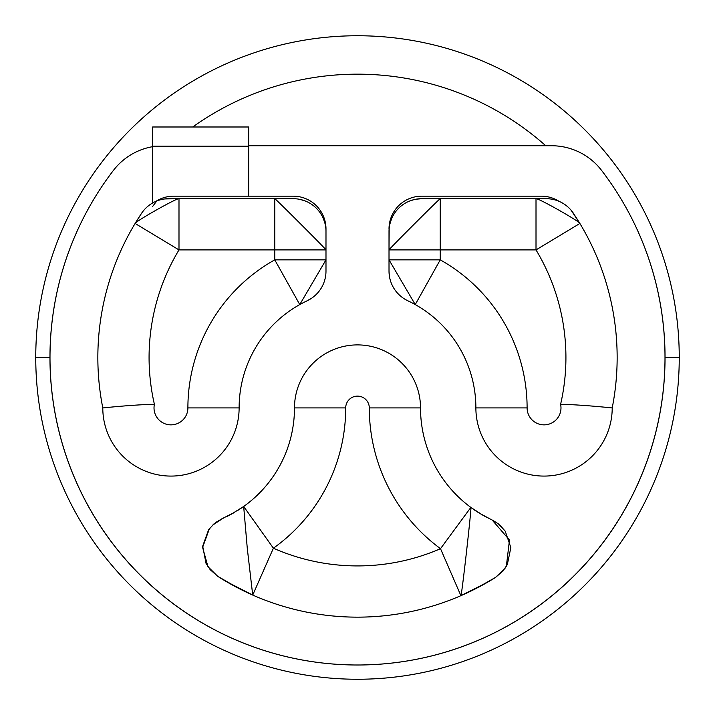 <?xml version="1.0" encoding="UTF-8"?>
<svg xmlns="http://www.w3.org/2000/svg" width="715" height="715" viewBox="0 0 715 715"><rect width="100%" height="100%" fill="white"/><g stroke="black" fill="none" stroke-linecap="round" stroke-linejoin="round"><path stroke-width="1.07" d="M156.791 200.987A254.522 254.522 0 0 0 152.608 206.51A254.522 254.522 0 0 1 156.791 200.987M545.751 145.744A283.328 283.328 0 0 0 192.746 126.993A283.328 283.328 0 0 1 545.751 145.744M248.65 126.993L248.65 146.2L152.608 146.2L152.608 126.993L248.65 126.993M248.65 133.392L248.65 196.169L173.629 196.169L293.221 196.169L248.65 196.169L248.65 146.2L152.608 146.2L152.608 202.997L152.608 133.392M113.39 170.438A63.018 63.018 0 0 1 152.608 146.682A63.018 63.018 0 0 0 113.39 170.438A307.548 307.548 0 0 0 565.225 584.289A307.548 307.548 0 0 0 601.61 170.438A63.018 63.018 0 0 0 551.587 145.744L248.65 145.744L551.587 145.744A63.018 63.018 0 0 1 601.61 170.438A307.548 307.548 0 0 1 149.775 584.289A307.548 307.548 0 0 1 113.39 170.438A307.548 307.548 0 0 0 565.225 584.289A307.548 307.548 0 0 0 601.61 170.438M49.952 357.5L35.75 357.5A321.75 321.75 0 0 1 357.5 35.75A321.75 321.75 0 0 1 679.25 357.5L665.048 357.5L679.25 357.5A321.75 321.75 0 0 1 357.5 679.25A321.75 321.75 0 0 1 35.75 357.5L49.952 357.5M35.75 357.5A321.75 321.75 0 0 0 357.5 679.25A321.75 321.75 0 0 0 679.25 357.5A321.75 321.75 0 0 0 357.5 35.75A321.75 321.75 0 0 0 35.75 357.5M224.331 517.714A32.774 32.774 0 0 0 224.108 517.812A32.774 32.774 0 0 1 224.304 517.723A32.774 32.774 0 0 1 224.331 517.714A121.005 121.005 0 0 0 224.564 517.606M226.718 516.579A121.005 121.005 0 0 0 234.931 512.146L227.996 515.953M237.353 510.68A121.005 121.005 0 0 0 294.482 407.916L345.703 407.916A172.226 172.226 0 0 1 273.389 548.199L243.672 506.479A121.005 121.005 0 0 0 294.482 407.916A63.018 63.018 0 0 1 357.5 344.898A63.018 63.018 0 0 1 420.518 407.916A63.018 63.018 0 0 0 357.5 344.898A63.018 63.018 0 0 0 294.482 407.916L345.703 407.916A172.226 172.226 0 0 1 273.389 548.199L252.717 595.068L247.292 548.494L243.672 506.479L273.389 548.199A208.423 208.423 0 0 0 440.503 548.682L460.898 595.675A259.652 259.652 0 0 1 252.717 595.068L273.389 548.199A208.423 208.423 0 0 0 440.503 548.682L470.854 507.418C475.332 510.492 474.608 510.474 484.743 516.275L491.965 519.921M389.175 228.183L389.014 249.91L389.014 231.454A32.774 32.774 0 0 1 421.779 198.69L546.144 198.69L536.009 198.69L536.009 249.91L440.234 249.91L440.234 259.858A169.607 169.607 0 0 1 527.107 407.916L475.877 407.916A118.377 118.377 0 0 0 415.245 304.581L389.014 259.858L389.014 249.91L440.234 249.91L389.014 249.91C387.289 250.858 441.101 197.045 440.234 198.69L440.234 249.91L440.234 198.69L421.779 198.69A32.774 32.774 0 0 0 389.014 231.454A32.774 32.774 0 0 1 421.779 198.69L415.835 199.226M389.014 271.119L389.014 259.858L389.014 271.119A32.774 32.774 0 0 0 407.845 300.774L407.845 300.774A32.774 32.774 0 0 1 389.335 275.731L389.014 271.119A32.774 32.774 0 0 0 389.335 275.731M541.371 196.169A32.774 32.774 0 0 1 558.996 201.308A32.774 32.774 0 0 0 541.371 196.169L421.779 196.169A32.774 32.774 0 0 0 389.014 228.934A32.774 32.774 0 0 1 421.779 196.169L541.371 196.169L421.779 196.169A32.774 32.774 0 0 0 389.014 228.934M411.626 302.633L415.245 304.581L389.014 259.858L389.014 249.91C387.289 250.858 441.101 197.045 440.234 198.69L536.009 198.69C538.61 198.127 580.571 221.999 579.883 223.464L573.394 213.249A32.774 32.774 0 0 0 546.144 198.69L548.173 198.752A32.774 32.774 0 0 0 546.144 198.69M573.394 213.249A32.774 32.774 0 0 0 570.963 210.049L579.883 223.464C580.571 221.999 538.61 198.127 536.009 198.69L536.009 249.91A208.423 208.423 0 0 1 560.596 404.324A16.937 16.937 0 0 1 545.849 424.764A16.937 16.937 0 0 1 527.107 407.916A16.937 16.937 0 0 0 545.849 424.764A16.937 16.937 0 0 0 560.596 404.324C582.064 404.61 614.694 408.238 612.21 407.916C614.694 408.238 582.064 404.61 560.596 404.324A208.423 208.423 0 0 0 536.009 249.91L440.234 249.91L440.234 259.858L389.014 259.858L440.234 259.858A169.607 169.607 0 0 1 527.107 407.916L475.877 407.916A68.166 68.166 0 0 0 544.044 476.083A68.166 68.166 0 0 0 612.21 407.916A259.652 259.652 0 0 0 579.883 223.464L536.009 249.91L579.883 223.464A259.652 259.652 0 0 1 612.21 407.916A68.166 68.166 0 0 1 544.044 476.083A68.166 68.166 0 0 1 475.877 407.916A118.377 118.377 0 0 0 415.245 304.581L440.234 259.858L415.245 304.581M570.963 210.049A32.774 32.774 0 0 0 548.173 198.752M420.518 407.916A123.525 123.525 0 0 0 470.854 507.418C472.106 503.7 461.711 596.417 460.898 595.675L440.503 548.682A174.746 174.746 0 0 1 369.298 407.916L420.518 407.916A123.525 123.525 0 0 0 470.854 507.418L440.503 548.682A174.746 174.746 0 0 1 369.298 407.916A11.797 11.797 0 0 0 357.5 396.119A11.797 11.797 0 0 0 345.703 407.916A11.797 11.797 0 0 1 357.5 396.119A11.797 11.797 0 0 1 369.298 407.916L420.518 407.916M234.878 512.181L221.534 518.974M223.053 518.277L212.48 525.23M209.432 528.644L202.604 547.431L207.967 566.691L217.709 576.308L232.777 584.959M481.919 514.577L470.854 507.418C472.106 503.7 461.711 596.417 460.898 595.675L482.741 584.682L495.575 577.389L505.344 567.925M506.354 566.316L509.473 540.031L492.117 519.993L498.435 523.907L493.001 520.431M223.062 518.295L224.224 517.767M491.107 519.519L479.363 513.155M481.553 585.335L495.575 577.389L503.128 570.847L507.328 564.555L510.85 547.583L505.228 531.191L498.435 523.907M232.366 513.513L243.672 506.479L247.292 548.494L252.717 595.068A259.652 259.652 0 0 1 217.709 576.308L230.695 583.806L252.717 595.068A259.652 259.652 0 0 0 460.898 595.675L481.821 585.192M495.575 577.389A259.652 259.652 0 0 1 461.586 595.372M215.581 522.558L221.99 518.768L214.089 523.755L208.601 529.761L202.685 546.162L206.009 563.277L210.165 569.649L217.709 576.308M173.629 196.169A32.774 32.774 0 0 0 156.004 201.308A32.774 32.774 0 0 1 173.629 196.169L293.221 196.169A32.774 32.774 0 0 1 325.986 228.934A32.774 32.774 0 0 0 293.221 196.169A32.774 32.774 0 0 1 325.986 228.934L325.986 231.454L325.986 228.934M168.856 198.69A32.774 32.774 0 0 0 164.843 198.931L178.991 198.69L168.856 198.69A32.774 32.774 0 0 0 141.606 213.249A259.652 259.652 0 0 0 135.117 223.464L178.991 249.91A208.423 208.423 0 0 0 154.404 404.324A16.937 16.937 0 0 0 169.151 424.764A16.937 16.937 0 0 0 187.893 407.916A169.607 169.607 0 0 1 274.766 259.858L299.755 304.581L303.321 302.659M164.843 198.931A32.774 32.774 0 0 0 141.606 213.249L135.117 223.464C135.341 221.382 177.266 197.733 178.991 198.69L293.221 198.69A32.774 32.774 0 0 1 325.986 231.454A32.774 32.774 0 0 0 293.221 198.69L274.766 198.69L274.766 249.91L325.986 249.91L325.986 271.119L325.986 259.858L299.755 304.581A118.377 118.377 0 0 0 239.123 407.916L187.893 407.916A169.607 169.607 0 0 1 274.766 259.858L325.986 259.858L299.755 304.581A118.377 118.377 0 0 0 239.123 407.916A68.166 68.166 0 0 1 170.957 476.083A68.166 68.166 0 0 1 102.79 407.916C100.306 408.238 132.936 404.61 154.404 404.324A16.937 16.937 0 0 0 169.151 424.764A16.937 16.937 0 0 0 187.893 407.916L239.123 407.916A68.166 68.166 0 0 1 170.957 476.083A68.166 68.166 0 0 1 102.79 407.916A259.652 259.652 0 0 1 135.117 223.464A259.652 259.652 0 0 0 102.79 407.916C100.306 408.238 132.936 404.61 154.404 404.324A208.423 208.423 0 0 1 178.991 249.91L135.117 223.464C135.341 221.382 177.266 197.733 178.991 198.69L178.991 249.91L178.991 198.69L274.766 198.69C273.818 196.965 327.631 250.777 325.986 249.91L325.986 259.858L274.766 259.858L274.766 249.91L178.991 249.91L274.766 249.91L274.766 198.69C273.818 196.965 327.631 250.777 325.986 249.91L274.766 249.91L274.766 259.858L299.755 304.581M325.986 231.454L325.986 249.91L325.986 231.454A32.774 32.774 0 0 0 293.221 198.69L296.493 198.85M307.155 300.774L307.119 300.792A32.774 32.774 0 0 0 325.986 271.119A32.774 32.774 0 0 1 311.195 298.512L307.155 300.774A32.774 32.774 0 0 0 311.195 298.512M141.606 213.249L138.96 217.324M407.908 300.809L411.089 302.365M409.212 201.192L414.03 199.619M391.516 218.897L389.8 224.331M579.883 223.464L576.031 217.315M491.08 519.492L492.143 520.011M507.328 564.555L503.128 570.847M505.228 531.191L499.892 525.123M252.717 595.068L231.651 584.334M214.089 523.755L208.601 529.761M206.009 563.277L210.165 569.649M303.911 302.374L307.084 300.809M323.484 218.888L325.057 223.706M305.779 201.192L300.345 199.467"/></g></svg>
